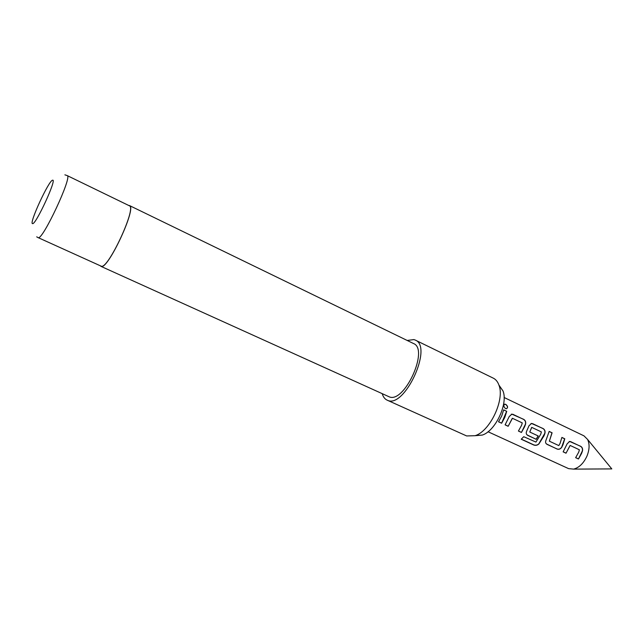 <?xml version="1.0" encoding="UTF-8"?>
<svg xmlns="http://www.w3.org/2000/svg" width="644" height="644" viewBox="0 0 644 644"><rect width="100%" height="100%" fill="white"/><g stroke="black" fill="none" stroke-linecap="round" stroke-linejoin="round"><path stroke-width="0.97" d="M505.717 404.311C507.939 406.131 508.164 407.612 506.377 408.747L505.54 408.594C503.664 406.823 503.375 405.334 504.671 404.126L505.572 404.416C507.569 405.865 507.947 407.29 506.715 408.666M488.031 431.746L568.612 468.639L573.635 469.114C579.181 467.641 583.625 463.294 586.974 456.065C589.558 449.52 589.759 443.974 587.57 439.425L583.987 435.859L504.107 397.485M499.044 385.45L502.988 390.94C508.317 403.635 495.453 431.053 482.292 435.07L475.546 435.545M387.092 400.125L466.65 435.948L475.143 435.698C490.14 431.118 504.968 399.505 498.907 385.04C497.699 381.707 495.84 379.421 493.328 378.173L415.259 340.072C433.307 346.577 404.384 409.117 387.406 400.254L387.092 400.125C384.79 399.047 383.164 396.897 382.222 393.669M67.185 175.587L129.355 205.774C137.092 207.215 107.757 270.158 101.197 266.181L38.189 237.652C42.544 240.671 72.788 175.917 67.185 175.587L64.891 174.83M128.679 205.452L129.46 205.549C137.261 206.998 107.701 270.432 101.092 266.407L100.367 265.811M129.46 205.549L413.504 343.526C429.427 349.273 404.005 404.376 388.952 396.704L100.939 266.35M407.177 340.459L413.899 339.581L415.259 340.072M581.54 453.513L578.481 458.987L575.639 457.667L578.706 452.185L579.383 449.786L570.157 445.447L566.02 453.199L563.138 451.855L567.171 443.764L569.674 441.462L580.679 446.3C582.289 447.274 582.884 448.828 582.482 450.961L581.54 453.513M562.953 444.787L561.769 447.258C560.505 449.045 558.968 449.649 557.165 449.077L546.603 444.022C545.436 443.201 545.267 441.84 546.112 439.949L549.163 431.416L552.093 432.792L549.372 441.18L558.799 445.592L560.063 443.426L561.89 437.421L564.78 438.781L562.953 444.787M543.971 435.867L538.899 443.966C537.321 445.326 535.607 445.672 533.763 445.012L521.221 439.224L523.749 436.696L535.937 442.074L540.694 434.322L541.379 431.915L531.759 427.383L529.762 432.019L538.247 435.98L536.211 439.337L527.235 434.99C526.1 434.161 525.939 432.8 526.768 430.908L528.974 425.781L531.55 423.462L543.085 428.534C544.744 429.54 545.363 431.126 544.937 433.299L543.971 435.867M524.586 426.755L521.431 432.462L518.412 431.045L521.568 425.338L522.268 422.907L512.439 418.278L508.164 426.28L505.097 424.847L509.259 416.483L511.875 414.164L523.685 419.349C525.383 420.371 526.011 421.981 525.568 424.179L524.586 426.755M504.783 417.457L501.612 423.221L498.52 421.788L501.692 416.008L503.664 409.858L506.739 411.315L504.783 417.457M503.64 409.946L506.739 411.315M506.603 411.347L501.612 423.221M501.539 423.116L498.561 421.731M504.324 404.303L505.572 404.416M511.288 414.205L513.067 414.309M512.334 418.262L508.164 426.28M508.084 426.175L505.138 424.799M512.93 414.342L523.548 419.373C525.246 420.403 525.874 421.997 525.44 424.163L521.431 432.462M521.35 432.357L518.452 430.997M530.994 423.502L532.548 423.631L542.94 428.558C544.607 429.564 545.226 431.142 544.808 433.283L538.835 443.837C537.273 445.197 535.567 445.535 533.731 444.851L533.763 445.012M533.731 444.851L521.326 439.128M538.134 435.924L536.13 439.232L527.645 435.352M527.565 435.247L526.687 434.418M531.67 427.366L529.762 432.019M561.874 437.501L564.635 438.806L561.665 447.186C560.409 448.981 558.879 449.568 557.076 448.973L546.941 444.328M546.861 444.223L546.032 443.442M549.147 431.496L551.956 432.816L549.372 441.18M569.167 441.494L570.713 441.591M570.109 445.439L566.02 453.199M565.931 453.086L563.178 451.806M570.576 441.615L580.542 446.324C582.144 447.29 582.748 448.836 582.345 450.945L578.481 458.987M578.393 458.882L575.672 457.618M32.57 223.605C35.67 225.207 57.34 178.195 52.575 180.223C48.952 180.07 28.65 224.056 32.57 223.605M587.57 439.425L611.8 468.904L573.635 469.114M502.988 390.94L498.907 385.04M482.292 435.07L475.143 435.698M36.708 236.839L38.085 237.62"/></g></svg>
